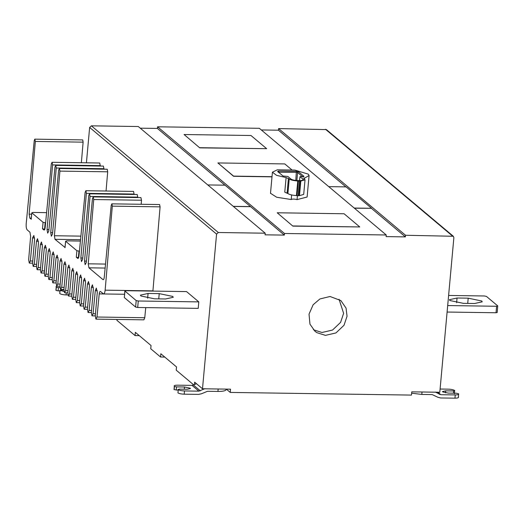 <?xml version="1.0" encoding="UTF-8"?>
<svg xmlns="http://www.w3.org/2000/svg" width="524" height="524" viewBox="0 0 524 524"><rect width="100%" height="100%" fill="white"/><g stroke="black" fill="none" stroke-linecap="round" stroke-linejoin="round"><path stroke-width="0.79" d="M31.237 219.078L29.829 218.148L29.134 214.139L35.344 141.454L34.82 139.155L34.25 140.53L26.2 223.735C26.01 226.781 26.351 228.844 27.222 229.918L29.94 232.204L30.634 236.344L28.65 259.596L29.246 263.035L30.333 261.004L32.567 237.903L33.857 235.499L34.564 239.579L32.573 262.891L33.163 266.33L34.25 264.306L36.49 241.197L37.532 238.689L38.481 242.874L36.49 266.185L37.086 269.624L38.173 267.6L40.407 244.492L41.448 241.983L42.405 246.169L40.414 269.48L41.003 272.919L42.097 270.895L44.33 247.787L45.372 245.278L46.322 249.463L44.33 272.775L44.926 276.214L46.014 274.19L48.247 251.081L49.289 248.573L50.245 252.758L48.254 276.069L48.843 279.508L49.937 277.484L52.171 254.376L53.212 251.867L54.162 256.053L52.177 279.364L52.767 282.803L53.854 280.779L56.088 257.67L57.136 255.168L58.085 259.347L56.094 282.659L56.69 286.097L57.778 284.074L60.011 260.972L61.053 258.463L62.009 262.642L60.018 285.953L60.607 289.392L61.694 287.368L63.935 264.266L64.976 261.758L65.926 265.943L63.935 289.248L64.531 292.687L65.618 290.663L67.851 267.561L68.893 265.052L69.849 269.238L67.858 292.543L68.448 295.981L69.541 293.957L71.775 270.856L72.816 268.347L73.766 272.532L71.775 295.837L72.371 299.283L73.458 297.252L75.692 274.15L76.733 271.642L77.69 275.827L75.698 299.139L76.288 302.577L77.382 300.547L79.615 277.445L80.657 274.936L81.606 279.122L79.622 302.433L80.211 305.872L81.299 303.841L83.532 280.74L84.58 278.231L85.53 282.416L83.539 305.728L84.135 309.167L85.222 307.136L87.456 284.034L88.497 281.526L89.447 285.77L87.462 309.022L88.052 312.461L89.139 310.431L91.379 287.329L92.421 284.82L93.37 289.006L91.379 312.317L91.975 315.756L93.062 313.732L95.296 290.623L96.337 288.115L97.294 292.3L95.303 315.612L95.892 319.05L96.986 317.027L99.219 293.892C99.468 292.006 99.894 291.213 100.503 291.508L103.595 293.957L124.548 294.265L99.219 293.892M96.102 319.136L143.884 319.843L144.762 317.727L145.744 307.601M65.055 247.498L55.007 239.317L54.398 235.741L59.913 171.106L59.474 168.545L58.662 170.051L52.465 234.123L51.332 236.226L50.723 232.656L56.238 168.014L55.799 165.453L54.987 166.966L48.791 231.032L47.658 233.134L47.042 229.564L52.564 164.922L52.118 162.368L51.313 163.874L45.149 227.593C44.9 229.466 44.481 230.252 43.878 229.957L42.49 228.792L43.079 222.307L31.807 212.829L32.907 212.443L46.597 212.646M31.217 219.32L31.807 212.829L31.145 219.189M81.364 162.735L83.12 142.155L82.733 139.915L34.82 139.155M103.228 293.8C104.145 294.239 104.78 293.027 105.141 290.172L112.313 206.142L111.926 203.908L111.219 205.225L104.25 277.268C104.007 279.135 103.582 279.927 102.979 279.633L88.929 267.823L88.242 263.814L93.731 199.526L93.285 196.965L92.479 198.472L86.283 262.544L85.15 264.646L84.534 261.076L90.049 196.434L89.611 193.873L88.798 195.387L82.602 259.452L81.475 261.555L80.86 257.985L86.375 193.343L85.936 190.788L85.124 192.295L78.967 255.961C78.731 257.86 78.305 258.666 77.696 258.378L76.301 257.212L76.897 250.727L79.432 251.166M76.897 250.727L65.624 241.25L66.725 240.863L80.408 241.066M65.035 247.734L65.624 241.25L64.956 247.61M154.449 298.811L165.597 298.975L173.241 297.285L172.763 296.446L159.224 293.617L148.076 293.453L140.432 295.15L140.91 295.981L154.449 298.811M135.605 307.051L136.194 300.566L124.85 290.964L124.332 297.573L135.605 307.051L137.688 307.483L198.21 308.374L198.799 301.889L138.277 300.999L137.688 307.483M124.332 297.573L124.922 291.089L126.022 290.702L186.544 291.593L198.799 301.889M136.194 300.566L138.277 300.999M313.398 329.753L322.005 332.485L332.53 330.048L340.587 322.378L343.62 313.339L339.041 299.243M347.052 316.221L344.019 325.26L335.963 332.93L325.43 335.373L316.85 332.648L315.022 331.306L309.966 324.173L309.022 314.131L313.142 304.752L319.915 298.955L330.061 296.492L340.855 300.573L346.05 308.099L347.052 316.221M468.201 298.169L457.052 298.005L449.409 299.695L449.887 300.527L463.426 303.357L474.574 303.52L482.218 301.831L481.739 300.999L468.201 298.169L467.722 303.422M448.616 295.451L484.373 295.975L486.455 296.414L497.728 305.885L496.621 306.271L496.031 312.756L447.103 312.042M447.692 305.551L496.621 306.271M496.031 312.756L497.211 312.501L497.728 305.885M458.264 397.002C458.847 397.742 457.74 398.135 454.956 398.168L455.251 394.926C458.041 394.893 459.142 394.5 458.559 393.76L456.352 393.223L448.387 393.105L442.662 391.906L442.459 391.559L445.695 390.839L453.66 390.956L453.457 393.183M117.009 319.444L116.931 320.341L135.061 335.583L135.356 332.34L151.036 345.519L150.742 348.761L160.547 357.001L160.842 353.759L176.523 366.938L176.228 370.18L193.775 384.93M139.286 335.648L135.061 335.583M164.772 357.067L160.547 357.001M326.406 129.592L278.598 128.583L405.53 235.263L453.332 236.272L453.876 237.601L439.8 392.26L411.772 391.847L411.478 395.089L230.233 392.424L226.643 389.411L226.178 389.614L226.224 389.116M226.172 389.483C225.962 390.773 223.217 391.421 217.945 391.435L207.543 391.284L201.478 393.76L198.589 394.395L184.206 394.186C181.232 394.061 179.149 393.629 177.957 392.876L178.252 389.633C179.444 390.387 181.527 390.819 184.5 390.943L184.206 394.186M196.441 383.679L194.437 384.616L194.653 382.179L202.5 388.769L216.576 234.11L218.312 232.512L265.216 233.2L138.284 126.52L91.379 125.832L89.643 127.43L86.421 162.807M204.943 388.67L198.884 391.153L184.5 390.943M178.075 390.151L174.034 389.581L174.328 386.339C173.745 385.599 174.852 385.212 177.636 385.173L192.02 385.389L194.437 384.616M174.158 389.686L174.453 386.443L174.034 389.581M176.241 390.125L176.536 386.882L184.5 386.994L190.225 388.192L190.428 388.546L187.192 389.26L179.234 389.142L178.127 389.535M174.453 386.443L176.536 386.882M230.233 392.424L230.527 389.181L202.5 388.769M454.956 398.168L440.573 397.958L437.802 397.238L432.208 394.585L421.807 394.434L411.648 393.183M207.786 184.933L225.045 185.188L250.531 206.6L233.272 206.351M250.531 206.6L284.342 235.106L284.486 233.481L386.26 234.981L259.328 128.301L157.554 126.801L157.41 128.426L140.249 128.17M157.41 128.426L225.038 185.267M199.762 147.696L266.651 148.685L250.97 135.506L184.075 134.517L199.749 147.86L184.075 134.517M266.651 148.685L199.749 147.86M291.652 169.691L284.787 163.927L217.892 162.938L233.573 176.116L272.015 176.686M272.002 176.85L233.56 176.28L217.892 162.938M292.877 225.955L359.765 226.944L344.085 213.759L277.196 212.777L292.864 226.119L277.196 212.777M359.765 226.944L292.864 226.119M300.01 176.654L303.9 176.306L298.457 171.734L296.374 171.296L278.696 171.04L277.596 171.427L283.039 175.999L287.905 176.477L290.899 178.985C292.962 181.003 305.734 181.186 303.003 179.162L300.01 176.654L299.381 180.642M303.278 179.653L303.003 179.162L302.918 180.079M303.029 177.105L297.593 172.534L296.551 172.311L278.316 172.245M303.92 176.523L303.52 176.654M303.887 178.527L309.075 175.533L308.269 174.125L294.842 170.071L277.32 169.815L272.421 172.2L276.6 175.35L286.097 177.577L289.222 178.959C290.63 179.968 293.473 180.649 297.75 181.009L300.809 181.055L305.027 179.811L303.743 178.271M299.446 181.173L298.117 195.766L299.479 195.649L303.697 194.404L305.027 179.811M286.097 177.577L284.768 192.17L287.899 193.553C289.307 194.561 292.15 195.242 296.42 195.603L298.117 195.766M270.515 193.291L276.692 197.247L291.213 199.526L291.632 194.954M297.403 195.694L297.049 199.611L307.077 197.037M291.213 199.526C292.392 198.91 294.337 198.937 297.049 199.611M328.725 186.629L346.095 186.885L371.582 208.303L354.211 208.048M278.598 128.583L278.454 130.207L261.293 129.952M278.454 130.207L346.082 187.048M354.407 208.211L371.582 208.303M371.568 208.467L405.38 236.887L405.53 235.263M386.26 234.981L386.109 236.606L405.38 236.887M284.486 233.481L157.554 126.801M233.37 206.43L250.524 206.685M265.216 233.2L265.072 234.824L284.342 235.106M63.902 289.923L60.018 290.27L59.723 293.512L60.142 290.368L64.033 291.508M59.965 290.886L58.131 290.859L58.426 287.617L60.031 287.637M58.131 290.859L56.048 290.42L56.343 287.178L58.426 287.617M56.343 287.178L55.924 290.316L56.219 287.073M66.286 292.798L66.096 294.92L67.982 294.947M66.096 294.92C63.122 294.796 61.039 294.364 59.847 293.61M56.782 286.163L56.003 286.694M455.251 394.926L440.867 394.716L435.274 392.063M440.094 389.037L448.387 389.162C451.367 389.28 453.45 389.718 454.636 390.465L454.465 393.812M453.66 390.956L454.76 390.57M458.48 397.389L458.559 393.76M43.079 222.307L45.614 222.746M42.49 228.792L44.815 229.23M100.307 166.049L99.743 163.003L51.961 162.302M103.981 169.134L103.418 166.095L55.642 165.388M106.051 191.018L107.695 171.807L107.25 169.245L59.317 168.479M76.301 257.212L78.633 257.651M134.118 194.469L133.561 191.424L85.779 190.723M137.799 197.555L137.236 194.515L89.453 193.808M141.159 204.281L141.506 200.227L140.91 197.6L93.128 196.9M105.141 290.172L152.923 290.879L160.095 206.849L159.571 204.55L111.789 203.849M95.46 313.765L93.062 313.732M97.307 290.656L95.296 290.623M144.762 317.727L96.986 317.027M93.383 287.362L91.379 287.329M91.536 310.47L89.139 310.431M89.466 284.067L87.456 284.034M87.619 307.175L85.222 307.136M85.543 280.766L83.532 280.74M83.696 303.881L81.299 303.841M81.626 277.471L79.615 277.445M79.779 300.586L77.382 300.547M77.703 274.176L75.692 274.15M75.856 297.291L73.458 297.252M73.786 270.882L71.775 270.856M29.829 218.148L31.237 218.167M31.597 214.178L29.134 214.139M83.12 142.155L35.344 141.454M32.73 261.044L30.333 261.004M34.577 237.935L32.567 237.903M36.647 264.338L34.25 264.306M38.494 241.23L36.49 241.197M40.571 267.633L38.173 267.6M42.418 244.525L40.407 244.492M44.494 270.928L42.097 270.895M46.341 247.819L44.33 247.787M48.411 274.222L46.014 274.19M50.258 251.114L48.247 251.081M52.335 277.517L49.937 277.484M54.182 254.409L52.171 254.376M56.251 280.812L53.854 280.779M58.099 257.703L56.088 257.67M60.175 284.106L57.778 284.074M62.022 260.998L60.011 260.972M64.092 287.401L61.694 287.368M65.939 264.293L63.935 264.266M71.939 293.997L69.541 293.957M67.851 267.561L69.862 267.587M68.015 290.696L65.618 290.663M147.644 298.189L148.076 293.453M158.746 298.87L159.224 293.617M457.052 298.005L456.62 302.741M445.511 392.843L445.695 390.839M218.167 388.998L217.945 391.435M177.957 392.876L178.252 389.633M193.467 385.068L200.332 390.839M198.884 391.153L192.02 385.389M184.5 386.994L184.297 389.221M422.03 391.998L421.807 394.434M278.834 172.462L278.696 171.04M295.811 180.426L296.374 171.296M296.859 180.538L297.593 172.534L298.457 171.734M304.457 179.005L304.562 177.852M300.809 181.055L299.479 195.649M300.317 181.088L298.988 195.681M298.339 181.062L297.01 195.649M297.75 181.009L296.42 195.603M289.222 178.959L287.899 193.553M288.436 178.304L287.113 192.891M452.435 235.957L325.502 129.277M218.312 232.512L91.379 125.832M439.485 394.356L436.937 392.221M437.913 392.234L440.867 394.716M216.576 234.11L89.643 127.43M45.162 222.739L44.573 229.224M100.339 165.63L52.564 164.922M48.929 229.591L47.042 229.564M104.014 168.715L56.238 168.014M52.603 232.682L50.723 232.656M107.695 171.807L59.913 171.106M80.886 236.134L54.398 235.741M55.007 239.317L80.539 239.691M78.98 251.16L78.384 257.644M134.157 194.05L86.375 193.343M80.86 257.985L82.746 258.011M137.832 197.135L90.049 196.434M86.421 261.103L84.534 261.076M141.506 200.227L93.731 199.526M105.527 264.07L88.242 263.814M88.929 267.823L105.141 268.059M160.095 206.849L112.313 206.142M95.283 315.887L92.185 315.841M91.359 312.592L88.261 312.546M87.443 309.298L84.344 309.252M83.519 306.003L80.421 305.957M79.602 302.708L76.504 302.662M75.679 299.414L72.581 299.368M32.553 263.166L29.455 263.12M36.47 266.461L33.372 266.415M40.394 269.755L37.296 269.709M44.317 273.05L41.213 273.004M48.234 276.344L45.136 276.305M52.158 279.646L49.06 279.6M56.075 282.94L52.976 282.894M59.998 286.235L56.9 286.189M63.915 289.53L60.817 289.484M71.762 296.119L68.657 296.073M67.838 292.824L64.74 292.778M270.489 193.435L272.421 172.2M307.143 196.769L309.075 175.533M326.432 129.618L453.365 236.298"/></g></svg>
